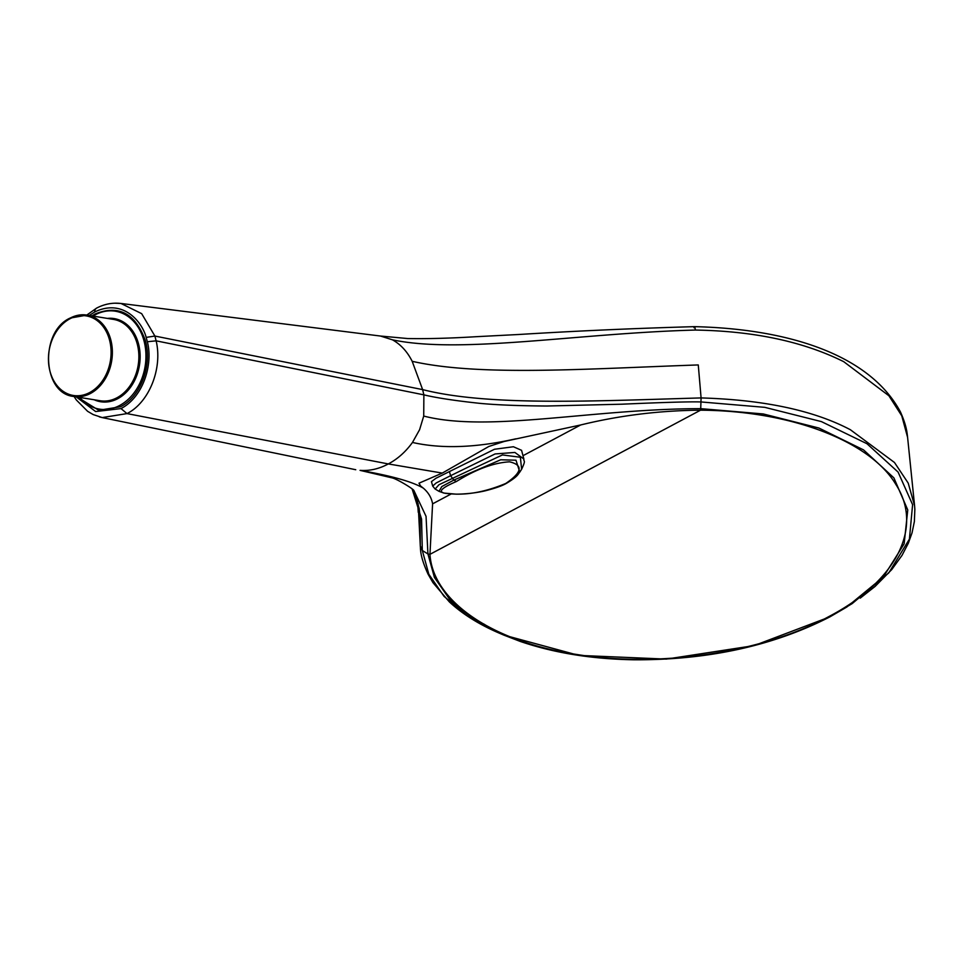 <?xml version="1.0" encoding="UTF-8"?>
<svg xmlns="http://www.w3.org/2000/svg" width="963" height="963" viewBox="0 0 963 963"><rect width="100%" height="100%" fill="white"/><g stroke="black" fill="none" stroke-linecap="round" stroke-linejoin="round"><path stroke-width="1.44" d="M481.247 622.7L484.726 624.518M114.91 303.201L120.953 303.453L141.669 313.661L154.899 336.051L422.625 389.606L412.176 361.306C407.313 351.639 400.752 344.477 392.483 339.831C461.373 354.228 575.85 333.318 695.298 330.056C694.997 326.638 694.552 325.855 693.974 327.721L694.516 326.65L693.974 327.721C694.552 325.855 694.997 326.638 695.298 330.056C753.909 331.043 803.383 341.588 843.732 361.679L888.897 395.757L901.765 415.823L907.615 437.419M860.236 598.131L875.126 586.407L891.786 569.53L902.054 555.314L908.35 543.192L912.045 532.828L914.369 521.561L914.85 509.307L914.573 505.647L908.205 483.101L894.471 462.493L850.365 429.727C813.687 410.394 763.924 399.801 701.088 397.924L700.715 408.649L763.286 413.958L818.911 428.041L863.522 449.877L893.881 477.865L907.76 509.969L904.149 543.842L883.324 577.006L846.778 607.051L830.01 616.814C773.71 645.728 708.503 660.064 634.364 659.799C592.125 659.113 554.086 652.986 520.249 641.43L503.589 635.014L472.965 618.728L449.625 599.299L434.421 577.439L427.933 553.966L422.312 550.487L420.289 545.804L420.41 547.441M79.7 398.538L98.708 410.262L120.519 406.759C140.803 396.648 152.563 364.869 145.293 340.372C135.362 313.372 118.678 304.561 95.229 313.914L91.918 315.9M360.066 470.365L392.242 477.913C397.418 479.165 413.921 489.264 413.958 490.649L426.043 516.324L427.933 553.966L429.955 554.339L700.534 410.19C790.418 410.695 869.914 440.885 895.843 484.401C923.722 527.471 896.421 581.279 828.794 616.609C762.515 652.613 659.884 668.021 576.632 654.455C492.587 641.9 432.905 601.153 429.955 554.339L432.592 503.854C431.556 497.799 428.463 492.55 423.311 488.133C412.417 481.705 391.327 475.782 360.066 470.365C369.684 471.039 379.085 468.897 388.306 463.937C397.55 459.062 405.604 451.9 412.477 442.45L419.591 429.703L423.72 416.064L423.876 394.854L422.625 389.606C488.373 406.35 593.81 401.005 701.088 397.924L698.271 364.941C586.419 368.769 479.646 376.629 412.176 361.306M522.993 455.692L580.665 424.972C619.402 415.474 659.366 410.539 700.534 410.19L700.715 408.649C590.716 408.854 488.831 432.736 423.72 416.064M451.081 494.007L432.592 503.854M89.258 315.467L94.699 311.976C123.372 298.012 142.44 322.497 146.159 337.387L147.351 341.745C153.165 363.713 143.776 396.648 121.013 408.589L95.65 411.55L76.185 396.852M146.159 337.387L154.899 336.051L156.126 340.842C162.759 368.396 149.121 402.558 126.996 413.596L102.186 417.581L99.406 416.895M147.351 341.745L156.126 340.842L423.876 394.854C436.42 397.863 455.09 400.704 479.851 403.353C496.691 404.954 519.009 405.832 546.803 406.013L621.966 404.195C664.265 402.329 690.64 401.583 701.124 401.956L764.766 407.337L821.403 421.601L866.953 443.714L898.094 472.087L912.599 504.672L909.409 539.111L888.765 572.901L852.159 603.62L830.01 616.814M829.937 616.85L754.017 645.631L666.288 659.101L578.799 655.394L503.613 635.014L498.196 632.691C478.467 624.108 462.168 613.816 449.3 601.839L432.953 582.651L428.029 574.104C422.974 563.03 420.446 554.194 420.434 547.622M412.044 488.951L416.317 497.678L419.158 508.488L420.097 517.083L420.289 545.804L418.123 503.48M412.152 489.035L421.565 519.081L422.312 550.487L428.824 574.237L444.063 596.374L467.464 616.103L498.196 632.691M423.311 488.133L420.578 485.99L418.989 483.197L442.282 473.086L488.831 446.471L504.094 441.499L580.665 424.972M392.483 339.831L380.469 336.039L392.483 339.831M412.477 442.45C441.56 449.023 476.035 447.807 515.915 438.803M449.42 471.557L450.576 475.71L436.203 482.945L432.7 486.074L431.448 481.644L435.902 478.274L494.464 449.264L513.423 446.748L521.573 450.323L523.872 459.038M456.39 481.524C475.842 469.354 493.562 462.782 509.511 461.819C523.439 465.081 522.199 472.279 505.792 483.45C485.4 491.973 466.682 495.403 449.661 493.754C436.721 493.068 438.959 488.999 456.39 481.524L453.826 480.092L450.576 475.71L495.102 453.946L514.892 452.441L523.872 459.014C523.451 462.264 526.376 459.002 521.633 469.258L520.369 457.256L502.433 454.933L438.947 484.75L435.156 489.035L439.008 491.335L441.812 486.544L453.826 480.092L500.676 459.784L515.987 460.206L519.779 472.111C517.757 474.434 518.154 476.276 506.598 483.245C502.566 485.665 495.608 488.145 485.737 490.685C481.368 491.816 469.86 494.043 456.269 494.163L443.871 493.068L439.008 491.335M90.498 393.446A41.216 31.767 99.2 0 1 73.742 396.455C42.348 393.674 39.495 331.958 69.974 318.127L86.935 315.094A41.216 31.767 99.2 0 1 112.322 350.026A41.216 31.767 99.2 0 1 90.498 393.446M69.83 318.837A40.314 31.069 -80.8 0 0 50.052 371.513A40.314 31.069 -80.8 0 0 89.703 392.519A40.314 31.069 -80.8 0 0 109.481 339.855A40.314 31.069 -80.8 0 0 69.83 318.837M73.742 396.455L100.236 400.752A41.216 31.767 -80.8 0 0 116.992 397.743A41.216 31.767 -80.8 0 0 137.215 343.887A41.216 31.767 -80.8 0 0 113.429 319.391L86.935 315.094A41.216 31.767 99.2 0 0 70.167 318.103M107.387 318.404A42.119 32.465 99.2 0 1 138.455 343.622A42.119 32.465 99.2 0 1 129.463 388.679A42.119 32.465 99.2 0 1 94.193 399.777M79.821 397.442A49.595 38.219 -80.8 0 0 119.629 405.495A49.595 38.219 -80.8 0 0 143.969 340.685A49.595 38.219 -80.8 0 0 95.168 314.841A49.595 38.219 -80.8 0 0 93.014 316.081M94.699 311.976A9.064 4.984 -118 0 1 96.565 308.136L96.565 308.136C104.413 304.031 112.539 302.478 120.941 303.489L120.941 303.489M442.282 473.086L388.306 463.937L126.996 413.596L121.013 408.589M830.082 616.777L828.794 616.609M507.405 482.403L505.792 483.45M907.579 437.154L914.573 505.647M86.79 315.07L96.565 308.136M74.091 396.515L76.33 399.958L87.609 411.309L93.158 414.559L102.03 417.521M120.832 303.441L380.469 336.039L407.65 338.543C426.958 338.904 449.853 338.29 476.324 336.689L518.925 334.486C575.79 330.971 634.316 328.359 694.516 326.65C788.216 328.877 869.384 354.468 900.345 411.755C906.364 424.924 907.014 432.796 907.218 434.144L907.591 437.178M355.756 469.727L102.186 417.581M417.581 501.506L418.243 512.304M521.633 469.258L519.767 472.123M432.7 486.086L435.144 489.035"/></g></svg>
